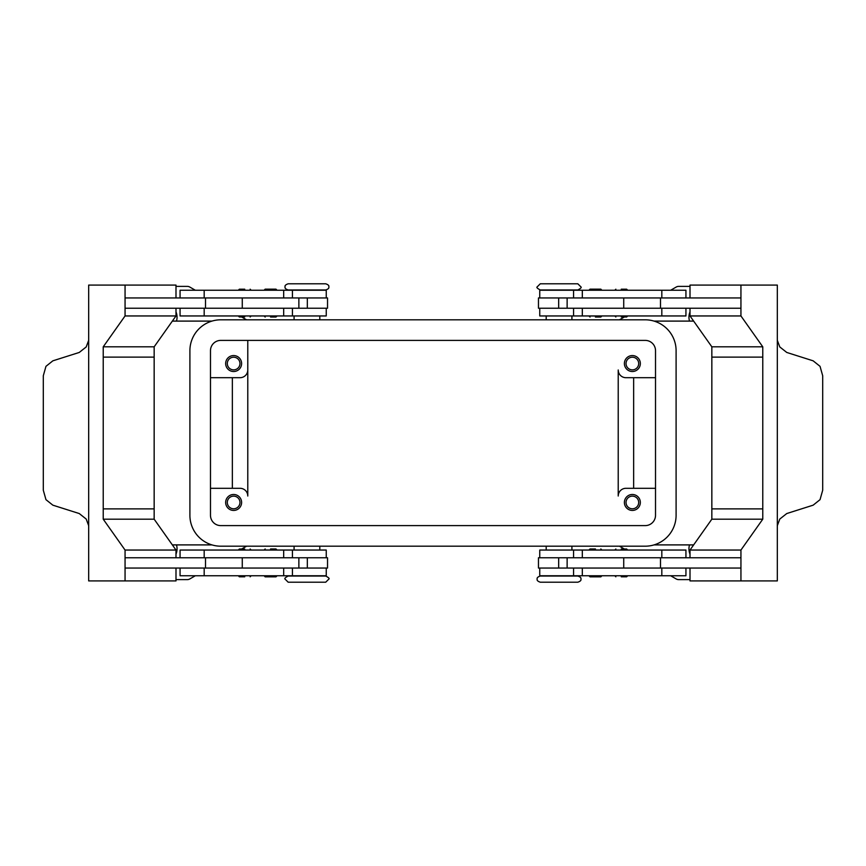 <?xml version="1.0" encoding="UTF-8"?>
<svg xmlns="http://www.w3.org/2000/svg" width="866" height="866" viewBox="0 0 866 866"><rect width="100%" height="100%" fill="white"/><g stroke="black" fill="none" stroke-linecap="round" stroke-linejoin="round"><path stroke-width="1.3" d="M325.724 576.031L288.172 576.031C285.239 577.568 284.21 578.607 285.087 579.116L288.172 582.201L325.724 582.201L328.82 579.116C329.697 578.607 328.669 577.568 325.724 576.031M559.046 582.201L577.828 582.201C580.317 581.357 581.346 580.328 580.913 579.116C581.346 577.903 580.317 576.875 577.828 576.031L540.276 576.031C537.786 576.875 536.758 577.903 537.18 579.116C536.758 580.328 537.786 581.357 540.276 582.201L559.046 582.201M540.276 289.969L577.828 289.969C580.761 288.432 581.79 287.393 580.913 286.884L577.828 283.799L540.276 283.799L537.18 286.884C536.303 287.393 537.331 288.432 540.276 289.969M306.954 283.799L288.172 283.799C285.683 284.643 284.654 285.672 285.087 286.884C284.654 288.097 285.683 289.125 288.172 289.969L325.724 289.969C328.214 289.125 329.242 288.097 328.82 286.884C329.242 285.672 328.214 284.643 325.724 283.799L306.954 283.799M244.753 576.799L239.341 576.799L244.753 576.799M244.753 549.022L239.341 549.022L244.753 549.022M326.244 557.769L326.244 550.051L180.063 550.051L180.063 557.769M326.244 568.053L326.244 575.771L180.063 575.771L180.063 568.053M298.867 308.231L298.867 297.947L327.532 297.947L327.532 308.231L125.061 308.231L125.061 297.947L298.867 297.947M242.274 297.947L242.274 308.231M275.973 289.147L277.012 290.175L264.141 290.175L265.169 289.147L275.973 289.147L265.169 289.147M270.571 317.032L275.973 317.032L270.571 317.032M275.973 317.032L277.012 316.003L264.141 316.003L265.169 317.032M621.247 576.799L626.659 576.799L621.247 576.799M621.247 549.022L626.659 549.022L621.247 549.022M539.756 557.769L539.756 550.051L685.937 550.051L685.937 557.769M539.756 568.053L539.756 575.771L685.937 575.771L685.937 568.053M567.133 308.231L567.133 297.947L538.468 297.947L538.468 308.231L740.939 308.231L740.939 297.947L567.133 297.947M623.726 297.947L623.726 308.231M590.027 289.147L595.429 289.147L590.027 289.147L588.988 290.175L601.859 290.175L600.831 289.147L595.429 289.147L600.831 289.147M595.429 317.032L600.831 317.032L595.429 317.032M590.027 317.032L588.988 316.003L601.859 316.003L600.831 317.032M227.303 502.453A6.333 6.333 0 0 0 233.636 508.786A6.333 6.333 0 0 0 239.969 502.453A6.333 6.333 0 0 0 233.636 496.131A6.333 6.333 0 0 0 227.303 502.453M241.614 502.453A7.978 7.978 0 0 1 233.636 510.431A7.978 7.978 0 0 1 225.658 502.453A7.978 7.978 0 0 1 233.636 494.486A7.978 7.978 0 0 1 241.614 502.453M626.031 363.547A6.333 6.333 0 0 0 632.364 369.869A6.333 6.333 0 0 0 638.697 363.547A6.333 6.333 0 0 0 632.364 357.214A6.333 6.333 0 0 0 626.031 363.547M640.342 363.547A7.978 7.978 0 0 1 632.364 371.514A7.978 7.978 0 0 1 624.386 363.547A7.978 7.978 0 0 1 632.364 355.569A7.978 7.978 0 0 1 640.342 363.547M227.303 363.547A6.333 6.333 0 0 0 233.636 369.869A6.333 6.333 0 0 0 239.969 363.547A6.333 6.333 0 0 0 233.636 357.214A6.333 6.333 0 0 0 227.303 363.547M241.614 363.547A7.978 7.978 0 0 1 233.636 371.514A7.978 7.978 0 0 1 225.658 363.547A7.978 7.978 0 0 1 233.636 355.569A7.978 7.978 0 0 1 241.614 363.547M626.031 502.453A6.333 6.333 0 0 0 632.364 508.786A6.333 6.333 0 0 0 638.697 502.453A6.333 6.333 0 0 0 632.364 496.131A6.333 6.333 0 0 0 626.031 502.453M640.342 502.453A7.978 7.978 0 0 1 632.364 510.431A7.978 7.978 0 0 1 624.386 502.453A7.978 7.978 0 0 1 632.364 494.486A7.978 7.978 0 0 1 640.342 502.453M539.756 297.947L539.756 290.229L685.937 290.229L685.937 297.947M539.756 308.231L539.756 315.949L685.937 315.949L685.937 308.231M621.247 316.978L626.659 316.978L621.247 316.978M621.247 289.201L626.659 289.201L621.247 289.201M595.429 548.968L590.027 548.968L595.429 548.968M590.027 548.968L588.988 549.997L601.859 549.997L600.831 548.968M590.027 576.853L588.988 575.825L601.859 575.825L600.831 576.853L590.027 576.853L600.831 576.853M567.133 557.769L567.133 568.053L538.468 568.053L538.468 557.769L740.939 557.769L740.939 568.053L567.133 568.053M623.726 568.053L623.726 557.769M777.322 340.327L779.801 346.952L786.772 352.462L813.152 360.83L820.037 366.34L822.7 375.779L822.7 490.221L820.037 499.66L813.152 505.17L786.772 513.538L779.801 519.048L777.322 525.673M690.007 297.947L690.007 285.087L777.322 285.087L777.322 337.556A15.436 10.912 90 0 0 777.322 338.043L777.322 527.957A15.436 10.912 -90 0 0 777.322 528.444L777.322 580.913L740.939 580.913L740.939 550.051L762.773 519.178L762.773 357.117L711.841 357.117L711.841 346.822L762.773 346.822L762.773 357.117M326.244 297.947L326.244 290.229L180.063 290.229L180.063 297.947M326.244 308.231L326.244 315.949L180.063 315.949L180.063 308.231M244.753 316.978L239.341 316.978L244.753 316.978M244.753 289.201L239.341 289.201L244.753 289.201M270.571 548.968L275.973 548.968L270.571 548.968M275.973 548.968L277.012 549.997L264.141 549.997L265.169 548.968M275.973 576.853L270.571 576.853L275.973 576.853L277.012 575.825L264.141 575.825L265.169 576.853L270.571 576.853L265.169 576.853M298.867 557.769L298.867 568.053L327.532 568.053L327.532 557.769L125.061 557.769L125.061 568.053L298.867 568.053M242.274 568.053L242.274 557.769M88.678 525.673L86.199 519.048L79.228 513.538L52.848 505.17L45.963 499.66L43.3 490.221L43.3 375.779L45.963 366.34L52.848 360.83L79.228 352.462L86.199 346.952L88.678 340.327M175.993 568.053L175.993 580.913L88.678 580.913L88.678 528.444A15.436 10.912 -90 0 0 88.678 527.957L88.678 338.043A15.436 10.912 90 0 0 88.678 337.556L88.678 285.087L125.061 285.087L125.061 315.949L103.227 346.822L103.227 357.117L154.159 357.117L154.159 346.822L103.227 346.822M618.216 496.023L618.216 369.977A7.718 7.718 0 0 0 625.934 377.695A7.718 7.718 0 0 1 618.216 369.977L618.216 496.023A7.718 7.718 0 0 1 625.934 488.305L655.519 488.305M240.066 488.305A7.718 7.718 0 0 1 247.784 496.023L247.784 340.392L247.784 496.023A7.718 7.718 0 0 0 240.066 488.305L210.481 488.305M654.047 321.102L693.655 321.102M693.655 544.898L654.047 544.898M211.954 321.102L172.345 321.102M172.345 544.898L211.954 544.898M690.007 579.625L678.76 579.625A5.142 5.142 0 0 1 676.184 578.943L670.695 575.771M195.305 575.771L189.816 578.943A5.142 5.142 0 0 1 187.24 579.625L175.993 579.625M175.993 286.375L187.24 286.375A5.142 5.142 0 0 1 189.816 287.057L195.305 290.229M670.695 290.229L676.184 287.057A5.142 5.142 0 0 1 678.76 286.375L690.007 286.375M175.993 311.879A14.148 14.148 0 0 1 176.502 321.102M690.007 554.121A14.148 14.148 0 0 1 689.498 544.898M176.502 544.898A14.148 14.148 0 0 1 175.993 554.121M689.498 321.102A14.148 14.148 0 0 1 690.007 311.879M246.539 546.186L241.636 549.022M619.461 546.186L624.364 549.022M619.461 319.814L624.364 316.978M246.539 319.814L241.636 316.978M232.348 377.695L232.348 488.305M247.784 369.977A7.718 7.718 0 0 1 240.066 377.695L210.481 377.695M633.652 377.695L633.652 488.305M125.061 580.913L125.061 550.051L103.227 519.178L103.227 357.117M154.159 357.117L154.159 508.883L103.227 508.883M175.993 297.947L175.993 285.087L125.061 285.087M154.159 346.822L175.993 315.949L125.061 315.949M175.993 315.949L175.993 308.231M154.159 508.883L154.159 519.178L175.993 550.051L175.993 557.769M154.159 519.178L103.227 519.178M175.993 550.051L125.061 550.051M205.513 557.769L205.513 568.053M205.513 308.231L205.513 297.947M740.939 285.087L740.939 315.949L762.773 346.822M762.773 508.883L711.841 508.883L711.841 357.117M711.841 346.822L690.007 315.949L740.939 315.949M690.007 315.949L690.007 308.231M660.487 308.231L660.487 297.947M711.841 508.883L711.841 519.178L690.007 550.051L690.007 557.769M690.007 568.053L690.007 580.913L740.939 580.913M711.841 519.178L762.773 519.178M690.007 550.051L740.939 550.051M660.487 557.769L660.487 568.053M625.934 377.695L655.519 377.695M645.224 340.392A10.295 10.295 0 0 1 655.519 350.687L655.519 515.313A10.295 10.295 0 0 1 645.224 525.608L220.776 525.608A10.295 10.295 0 0 1 210.481 515.313L210.481 350.687A10.295 10.295 0 0 1 220.776 340.392L645.224 340.392M645.224 319.814A30.873 30.873 0 0 1 676.097 350.687L676.097 515.313A30.873 30.873 0 0 1 645.224 546.186L220.776 546.186A30.873 30.873 0 0 1 189.903 515.313L189.903 350.687A30.873 30.873 0 0 1 220.776 319.814L645.224 319.814M582.32 557.769L582.32 550.051M582.32 575.771L582.32 568.053M283.68 290.229L283.68 297.947M283.68 308.231L283.68 315.949M307.333 308.231L307.333 297.947M204.181 308.231L204.181 315.949M204.181 290.229L204.181 297.947M558.667 308.231L558.667 297.947M582.32 308.231L582.32 315.949M661.819 308.231L661.819 315.949M582.32 290.229L582.32 297.947M661.819 290.229L661.819 297.947M661.819 575.771L661.819 568.053M661.819 557.769L661.819 550.051M558.667 557.769L558.667 568.053M204.181 575.771L204.181 568.053M283.68 575.771L283.68 568.053M204.181 557.769L204.181 550.051M283.68 557.769L283.68 550.051M307.333 557.769L307.333 568.053M238.312 575.771L239.341 576.799M238.312 550.051L239.341 549.022M294.083 546.186L294.083 550.051M614.817 575.771L615.845 576.799M614.817 550.051L615.845 549.022M573.563 557.769L573.563 550.051M573.563 575.771L573.563 568.053M546.186 546.186L546.186 550.051M571.917 319.814L571.917 315.949M627.688 315.949L626.659 316.978M627.688 290.229L626.659 289.201M319.814 319.814L319.814 315.949M292.437 290.229L292.437 297.947M292.437 308.231L292.437 315.949M251.183 315.949L250.155 316.978M251.183 290.229L250.155 289.201M238.312 290.229L239.341 289.201M238.312 315.949L239.341 316.978M294.083 315.949L294.083 319.814M614.817 290.229L615.845 289.201M614.817 315.949L615.845 316.978M573.563 308.231L573.563 315.949M573.563 290.229L573.563 297.947M546.186 319.814L546.186 315.949M571.917 550.051L571.917 546.186M627.688 550.051L626.659 549.022M627.688 575.771L626.659 576.799M319.814 546.186L319.814 550.051M292.437 575.771L292.437 568.053M292.437 557.769L292.437 550.051M251.183 550.051L250.155 549.022M251.183 575.771L250.155 576.799"/></g></svg>
